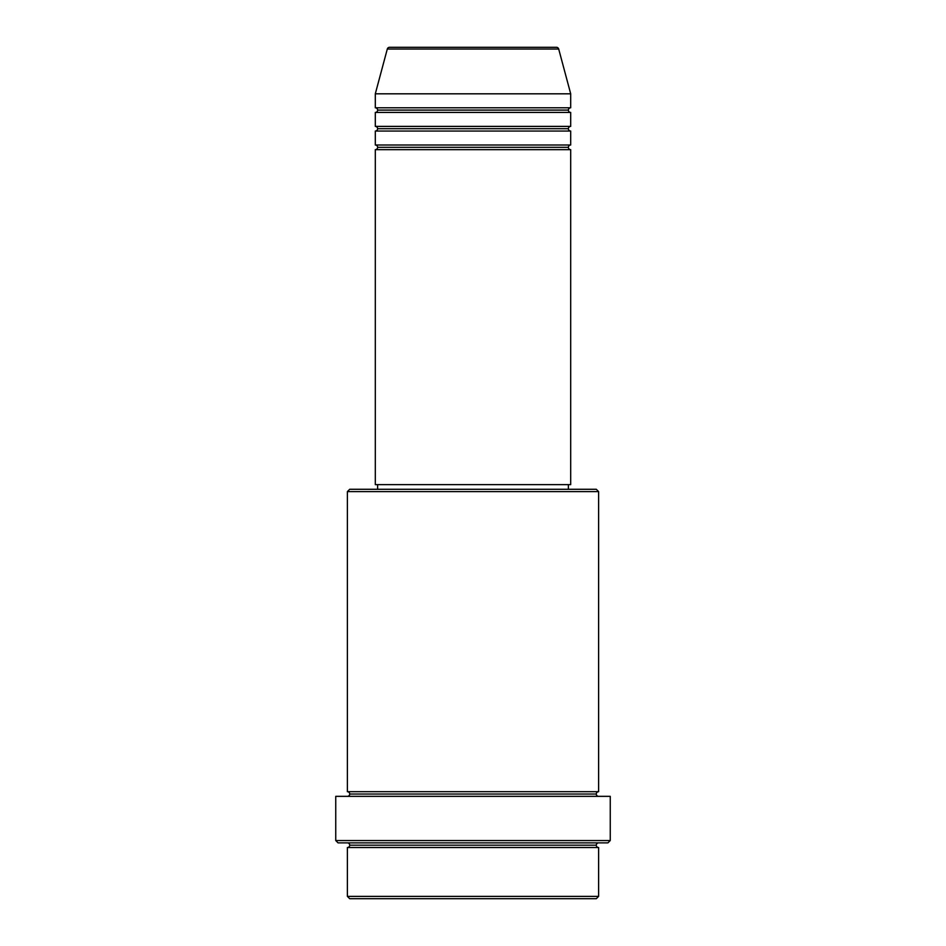 <?xml version="1.0" encoding="UTF-8"?>
<svg xmlns="http://www.w3.org/2000/svg" width="946" height="946" viewBox="0 0 946 946"><rect width="100%" height="100%" fill="white"/><g stroke="black" fill="none" stroke-linecap="round" stroke-linejoin="round"><path stroke-width="1.42" d="M556.449 47.3L389.551 47.3A2.33 2.33 0 0 0 387.304 49.026L558.696 49.026A2.33 2.33 0 0 0 556.449 47.3L389.551 47.3A2.33 2.33 0 0 0 387.304 49.026L375.302 93.82L570.698 93.82L558.696 49.026L387.304 49.026L375.302 93.82L375.302 107.785A2.33 2.33 0 0 1 377.62 110.103A2.33 2.33 0 0 1 375.302 112.432L375.302 126.397A2.33 2.33 0 0 1 377.62 128.715A2.33 2.33 0 0 1 375.302 131.045L375.302 144.998A2.33 2.33 0 0 1 377.62 147.328A2.33 2.33 0 0 1 375.302 149.657L375.302 484.636L570.698 484.636L570.698 149.657A2.33 2.33 0 0 1 568.38 147.328A2.33 2.33 0 0 1 570.698 144.998L570.698 131.045A2.33 2.33 0 0 1 568.38 128.715A2.33 2.33 0 0 1 570.698 126.397L570.698 112.432A2.33 2.33 0 0 1 568.38 110.103A2.33 2.33 0 0 1 570.698 107.785L570.698 93.82L375.302 93.82L375.302 107.785L570.698 107.785A2.33 2.33 0 0 0 568.38 110.103L377.62 110.103A2.33 2.33 0 0 0 375.302 107.785L570.698 107.785L570.698 93.82L558.696 49.026A2.33 2.33 0 0 0 556.449 47.3M347.383 847.521L598.617 847.521L598.617 896.37L596.287 898.7L349.713 898.7L347.383 896.37L347.383 847.521A2.33 2.33 0 0 0 349.713 845.192A2.33 2.33 0 0 0 347.383 842.874A2.33 2.33 0 0 1 349.713 845.192L596.287 845.192A2.33 2.33 0 0 0 598.617 847.521L347.383 847.521L347.383 896.37L349.713 898.7L596.287 898.7L598.617 896.37L347.383 896.37L598.617 896.37L598.617 847.521A2.33 2.33 0 0 1 596.287 845.192A2.33 2.33 0 0 1 598.617 842.874A2.33 2.33 0 0 0 596.287 845.192L349.713 845.192A2.33 2.33 0 0 1 347.395 847.521M347.383 791.696L598.617 791.696L347.383 791.696L347.383 491.613L349.713 489.283L596.287 489.283L598.617 491.613L596.287 489.283L349.713 489.283L347.383 491.613L598.617 491.613L347.383 491.613L347.383 791.696A2.33 2.33 0 0 1 349.713 794.025A2.33 2.33 0 0 1 347.383 796.343A2.33 2.33 0 0 0 349.713 794.025L596.287 794.025A2.33 2.33 0 0 1 598.617 791.696L598.617 491.613L598.617 791.696A2.33 2.33 0 0 0 596.287 794.025A2.33 2.33 0 0 0 598.617 796.343A2.33 2.33 0 0 1 596.287 794.025L349.713 794.025A2.33 2.33 0 0 0 347.395 791.696M335.747 840.545L338.077 842.874L607.923 842.874L610.253 840.545L335.747 840.545L610.253 840.545L610.253 796.343L335.747 796.343L335.747 840.545L335.747 796.343L610.253 796.343L610.253 840.545L607.923 842.874L338.077 842.874L335.747 840.545M375.302 144.998L570.698 144.998A2.33 2.33 0 0 0 568.38 147.328L377.62 147.328A2.33 2.33 0 0 0 375.302 144.998L375.302 131.045A2.33 2.33 0 0 0 377.62 128.715A2.33 2.33 0 0 0 375.302 126.397L570.698 126.397A2.33 2.33 0 0 0 568.38 128.715L377.62 128.715L568.38 128.715A2.33 2.33 0 0 0 570.698 131.045L375.302 131.045L570.698 131.045L570.698 144.998L375.302 144.998M570.698 149.657L375.302 149.657A2.33 2.33 0 0 0 377.62 147.328L568.38 147.328A2.33 2.33 0 0 0 570.698 149.657L570.698 484.636L375.302 484.636L375.302 149.657L570.698 149.657M568.38 489.283L568.38 484.636L568.38 489.283M377.62 484.636L377.62 489.283L377.62 484.636M570.698 112.432L375.302 112.432A2.33 2.33 0 0 0 377.62 110.103L568.38 110.103A2.33 2.33 0 0 0 570.698 112.432L570.698 126.397L375.302 126.397L375.302 112.432L570.698 112.432"/></g></svg>
